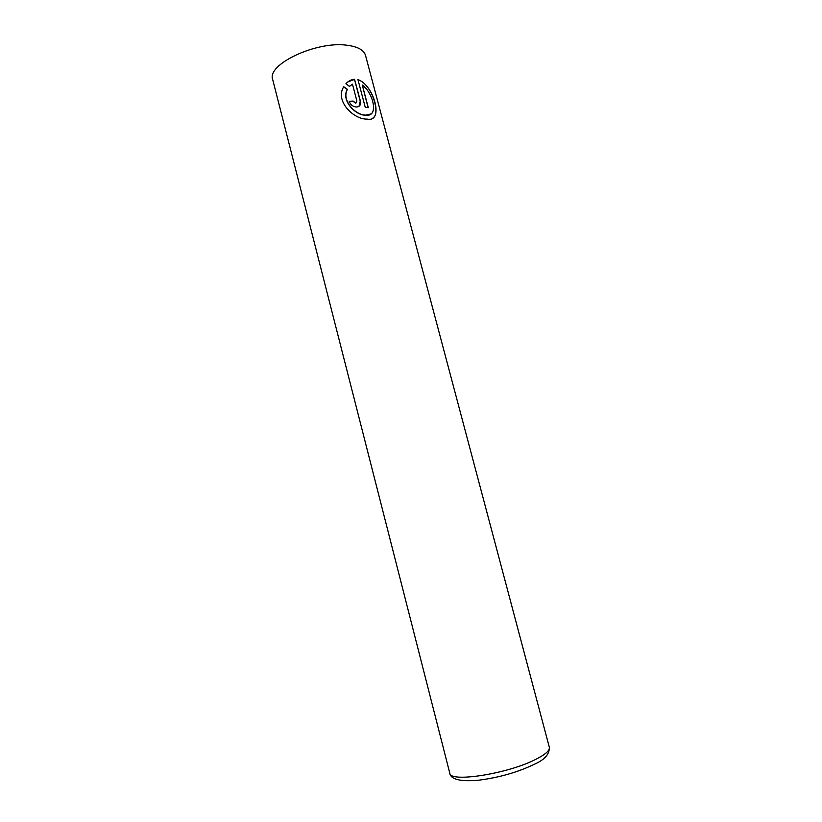 <?xml version="1.0" encoding="UTF-8"?>
<svg xmlns="http://www.w3.org/2000/svg" width="822" height="822" viewBox="0 0 822 822"><rect width="100%" height="100%" fill="white"/><g stroke="black" fill="none" stroke-linecap="round" stroke-linejoin="round"><path stroke-width="1.23" d="M343.658 86.937L347.274 89.495C341.058 100.14 354.878 115.172 365.451 115.234L370.999 113.939M365.749 115.121L365.605 115.111C355.012 115.049 341.222 100.027 347.429 89.382L343.74 86.772C334.76 100.551 353.131 119.211 366.663 119.108L367.568 119.149C383.936 122.262 374.277 85.241 357.93 79.58L365.245 107.281L368.287 107.672L362.307 85.056C373.691 93.338 378.623 116.775 366.427 115.152L365.749 115.121M357.971 79.744C371.791 83.721 380.586 113.395 373.188 117.731M349.175 101.414L352.987 101.178L355.412 103.11L356.358 102.76M355.566 102.997L353.141 101.055L349.145 101.311C350.573 104.918 353.059 106.809 356.625 107.004L356.984 106.973C359.944 106.449 361.084 104.476 360.396 101.065L354.57 79.282C351.271 79.539 348.384 81.018 345.918 83.71L349.473 86.413L352.463 84.183L356.882 100.972L355.566 102.997M347.757 81.974L354.498 79.395L360.242 101.178L359.039 106.254M350.624 85.354L349.627 86.218M368.092 107.641L362.307 85.056M535.708 759.384C545.448 754.452 549.99 750.414 549.332 747.27C549.589 753.918 544.924 759.436 535.338 763.813C518.394 772.084 499.416 777.561 478.404 780.242C460.32 781.773 450.775 779.42 449.788 773.194C449.49 782.863 507.852 773.851 535.708 759.384M549.332 747.27L365.533 55.423C363.93 50.039 357.806 46.649 347.161 45.251C316.532 40.71 266.338 64.506 272.709 79.611L449.788 773.194"/></g></svg>
